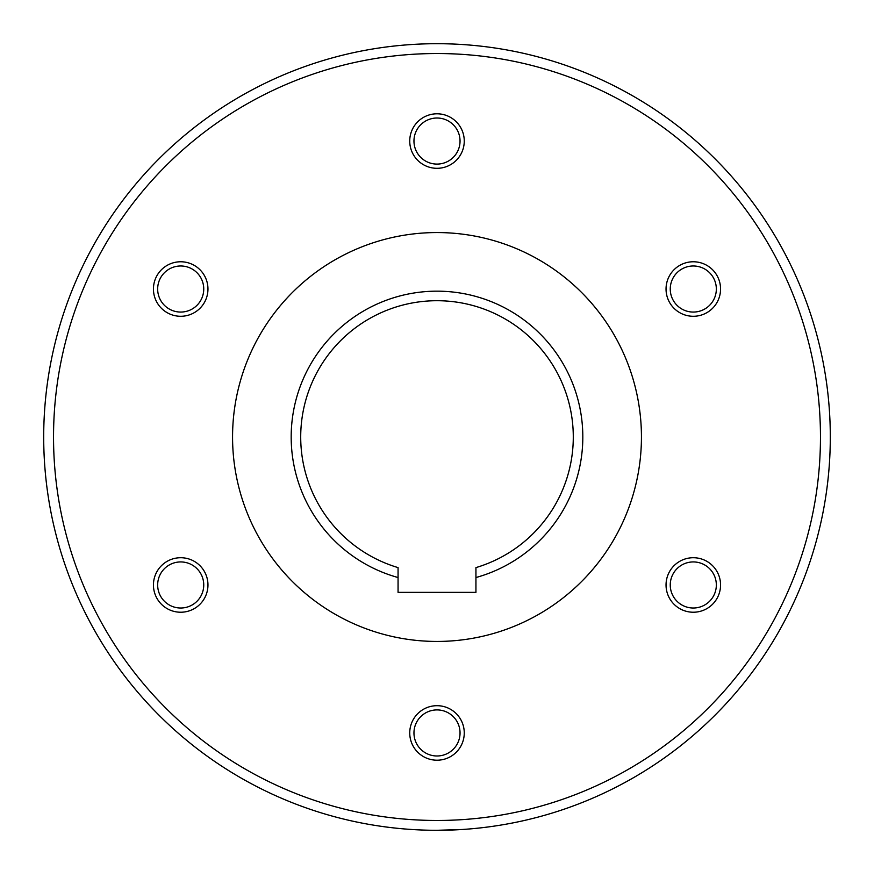 <?xml version="1.0" encoding="UTF-8"?>
<svg xmlns="http://www.w3.org/2000/svg" width="874" height="874" viewBox="0 0 874 874"><rect width="100%" height="100%" fill="white"/><g stroke="black" fill="none" stroke-linecap="round" stroke-linejoin="round"><path stroke-width="1.31" d="M232.56 437A204.44 204.44 0 0 0 437 641.44A204.44 204.44 0 0 0 641.44 437A204.44 204.44 0 0 0 437 232.56A204.44 204.44 0 0 0 232.56 437M437 830.3C404.345 829.415 404.345 829.415 437 830.3C404.345 829.415 404.345 829.415 437 830.3L462.313 829.481M830.3 437A393.3 393.3 0 0 1 437 830.3A393.3 393.3 0 0 1 43.7 437A393.3 393.3 0 0 0 437 830.3A393.3 393.3 0 0 0 830.3 437A393.3 393.3 0 0 0 437 43.7A393.3 393.3 0 0 1 830.3 437A393.3 393.3 0 0 0 437 43.7A393.3 393.3 0 0 0 43.7 437A393.3 393.3 0 0 1 437 43.7A393.3 393.3 0 0 0 43.7 437A393.3 393.3 0 0 1 437 43.7M475.937 577.539L475.937 567.608A136.289 136.289 0 0 0 437 300.711A136.289 136.289 0 0 0 398.063 567.608L398.063 577.539A145.838 145.838 0 0 1 437 291.162A145.838 145.838 0 0 1 475.937 577.539L475.937 592.375L398.063 592.375L398.063 577.539M437 755.988A23.041 23.041 0 0 1 413.959 732.947A23.041 23.041 0 0 1 437 709.906A23.041 23.041 0 0 1 460.041 732.947A23.041 23.041 0 0 1 437 755.988M437 760.205A27.258 27.258 0 0 1 409.742 732.947A27.258 27.258 0 0 1 437 705.689A27.258 27.258 0 0 1 464.258 732.947A27.258 27.258 0 0 1 437 760.205M713.25 596.494A23.041 23.041 0 0 1 681.775 604.928A23.041 23.041 0 0 1 673.341 573.453A23.041 23.041 0 0 1 704.815 565.019A23.041 23.041 0 0 1 713.25 596.494M716.909 598.603A27.258 27.258 0 0 1 679.666 608.577A27.258 27.258 0 0 1 669.692 571.345A27.258 27.258 0 0 1 706.924 561.37A27.258 27.258 0 0 1 716.909 598.603M713.25 277.506A23.041 23.041 0 0 1 704.815 308.981A23.041 23.041 0 0 1 673.341 300.547A23.041 23.041 0 0 1 681.775 269.072A23.041 23.041 0 0 1 713.25 277.506M716.909 275.397A27.258 27.258 0 0 1 706.924 312.63A27.258 27.258 0 0 1 669.692 302.655A27.258 27.258 0 0 1 679.666 265.423A27.258 27.258 0 0 1 716.909 275.397M437 118.012A23.041 23.041 0 0 1 460.041 141.053A23.041 23.041 0 0 1 437 164.093A23.041 23.041 0 0 1 413.959 141.053A23.041 23.041 0 0 1 437 118.012M437 113.795A27.258 27.258 0 0 1 464.258 141.053A27.258 27.258 0 0 1 437 168.311A27.258 27.258 0 0 1 409.742 141.053A27.258 27.258 0 0 1 437 113.795M160.75 277.506A23.041 23.041 0 0 1 192.225 269.072A23.041 23.041 0 0 1 200.659 300.547A23.041 23.041 0 0 1 169.185 308.981A23.041 23.041 0 0 1 160.75 277.506M157.091 275.397A27.258 27.258 0 0 1 194.334 265.423A27.258 27.258 0 0 1 204.308 302.655A27.258 27.258 0 0 1 167.076 312.63A27.258 27.258 0 0 1 157.091 275.397M160.75 596.494A23.041 23.041 0 0 1 169.185 565.019A23.041 23.041 0 0 1 200.659 573.453A23.041 23.041 0 0 1 192.225 604.928A23.041 23.041 0 0 1 160.75 596.494M157.091 598.603A27.258 27.258 0 0 1 167.076 561.37A27.258 27.258 0 0 1 204.308 571.345A27.258 27.258 0 0 1 194.334 608.577A27.258 27.258 0 0 1 157.091 598.603M53.532 437A383.468 383.468 0 0 0 437 820.467A383.468 383.468 0 0 0 820.467 437A383.468 383.468 0 0 0 437 53.532A383.468 383.468 0 0 0 53.532 437"/></g></svg>
